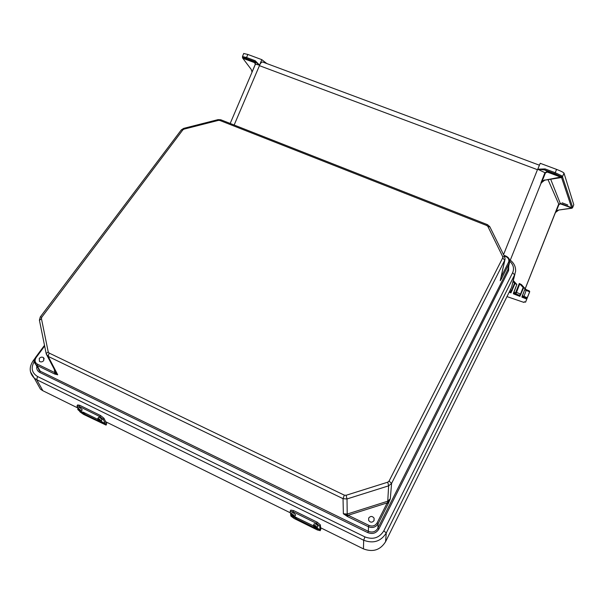 <?xml version="1.0" encoding="UTF-8"?>
<svg xmlns="http://www.w3.org/2000/svg" width="604" height="604" viewBox="0 0 604 604"><rect width="100%" height="100%" fill="white"/><g stroke="black" fill="none" stroke-linecap="round" stroke-linejoin="round"><path stroke-width="0.91" d="M567.79 204.975L562.06 202.793L567.79 205.005M247.829 54.451L261.804 59.653L259.569 65.126L255.19 60.71L246.591 57.501L247.829 54.451L243.706 53.507M266.84 63.571L261.804 59.653M255.424 64.213L259.569 65.126M259.554 65.187L259.433 65.662L537.454 169.694L537.764 169.18L545.095 168.924L544.778 169.943L537.756 169.203L540.225 163.306L556.563 169.392C560.859 171.053 563.343 172.299 564.008 173.129L562.467 176.791L572.645 207.263L571.92 208.237L558.421 210.079L556.337 211.075L558.957 204.507L560.452 203.865L571.928 208.07M539.432 165.209L262.906 62.106C261.811 61.676 260.641 62.839 259.395 65.572M242.582 57.305L242.619 58.022L251.241 69.452L252.057 72.133M242.808 58.286L254.631 62.665L255.281 64.326L252.057 71.974M242.861 58.263L243.012 57.803C242.8 57.365 243.978 57.606 246.545 58.543L246.591 57.501L242.476 56.557M255.19 60.71L255.145 61.751L259.561 65.149M230.192 123.473L255.462 64.137L254.662 62.008L255.545 63.035L254.646 62.152L242.506 57.614M254.631 62.665L255.145 61.751L246.545 58.543M242.476 57.07L242.959 57.78L242.506 56.459L243.744 53.416M506.983 296.602L523.978 302.423L524.347 301.751L525.563 302.181L529.67 291.838L525.548 302.174M519.734 283.895L523.147 287.444L520.52 294.042L519.47 295.341L513.521 292.955L515.937 293.899L519.734 283.895L519.319 283.487L521.494 284.635L525.102 288.621L521.931 297.168L526.446 298.935L527.269 297.689L522.301 295.666M561.561 177.523L571.641 207.685L560.58 203.472L558.587 204.326L525.284 288.493L525.737 289.422L525.321 288.463L524.906 289.105M573.792 204.733L572.562 207.731L573.792 204.733L564.008 173.129M513.43 293.295L513.392 293.816L519.908 296.375L523.562 287.844L525.102 288.621L521.977 296.677M513.392 293.816L516.835 284.461L514.986 283.54L510.969 292.864L509.18 292.17M555.605 212.238L558.474 210.252M558.421 210.079L571.543 208.123M523.562 287.844L523.147 287.444M558.466 210.184L555.423 212.57L525.321 288.463M524.649 289.754L529.655 291.83L529.278 290.894M555.355 212.427L556.337 211.075M524.702 289.618L525.616 289.392M519.908 296.375L519.47 295.341L515.937 293.899L515.499 292.872L513.778 292.17M526.446 298.935L526.031 297.976L522.067 296.383L526.031 297.976L527.269 297.689L529.617 291.808L529.202 290.856L525.737 289.422M521.969 296.707L521.931 297.168M572.562 207.731L571.92 208.237M545.095 168.924L555.174 172.684L562.369 176.119L562.422 176.715L544.997 180.128L561.75 177.493L562.483 176.844M561.184 177.312L561.146 176.7L554.857 173.71L544.778 169.943L547.458 171.581L561.146 176.7L562.369 176.119M561.146 177.259L547.307 172.08L545.42 172.91L542.135 181.245L544.853 179.871M544.997 180.128L542.407 181.389L541.244 183.186L540.95 182.869L544.959 172.699L537.741 169.241M513.128 281.63L514.986 283.54M513.438 293.234L516.835 284.461L513.37 280.633M562.422 176.715L561.592 177.259M510.289 260.165L541.139 182.974L544.929 179.977M542.135 181.245L540.95 182.869M545.42 172.91L544.959 172.699L547.458 171.581L547.307 172.08M509.572 291.377L510.486 291.74L511.656 290.328L514.533 283.087M509.58 291.37L510.486 291.74L510.969 292.864M374.05 520.603C372.23 522.709 370.433 522.664 368.666 520.467L368.697 518.013C370.562 515.891 372.358 515.959 374.11 518.217L374.05 520.603M43.722 360.596L43.571 357.704C42.076 356.76 40.642 357.009 39.275 358.444L39.434 361.358C40.929 362.287 42.363 362.03 43.722 360.596M320.558 527.73L363.449 548.885C372.932 552.449 380.309 550.063 385.563 541.743L511.588 287.315L514.585 274.88L386.266 532.97L385.563 541.743M34.307 361.494C30.668 367.866 31.755 372.872 37.554 376.519L364.929 536.911L363.676 540.24L36.708 379.705L42.869 390.735L77.825 407.979M105.549 421.66L290.328 512.819M42.869 390.735L40.46 389.172L36.61 382.317M514.963 274.012L511.588 287.315M508.711 266.228L508.621 270.532L507.843 269.648L377.855 528.266L378.134 523.691L388.176 503.751L387.202 502.883L377.138 522.822C375.205 525.85 372.494 526.718 369.021 525.427L348.153 515.28L343.366 513.778L347.655 516.624L368.508 526.779L368.342 531.316L40.189 371.181L37.063 365.443L35.953 364.718L34.383 362.022M54.156 368.991L54.911 372.668L57.712 374.79L54.564 373.959L37.063 365.443L37.403 364.152L54.911 372.668L54.564 373.959M55.817 372.517L55.206 374.246M388.546 502.981L390.29 498.896L387.677 502.4L388.546 502.981L388.176 503.751M500.844 278.172L501.32 279.078L500.225 280.679L500.746 278.633M387.76 482.181L346.092 495.28L344.318 495.159L49.105 353.038L48.229 351.951L41.427 318.58L41.789 317.198L182.853 129.86L184.009 129.135L218.414 120.377L219.818 120.453L486.794 225.534L487.881 226.477L502.679 256.609L502.687 257.908L389.067 481.086L387.76 482.181L388.636 485.835L391.588 483.381L390.29 498.896L387.436 501.29L347.217 514.049L347.013 498.949L388.636 485.835L387.677 502.4L387.202 502.883L348.153 515.28L347.655 516.624M344.318 495.159L343.034 498.67L343.366 513.778L347.217 514.049L347.474 515.167L346.877 516.216M509.489 262.816L507.843 269.648L509.315 263.223L501.599 278.535L500.95 277.704M294.895 516.284L295.65 514.91L293.65 513.053L291.86 512.705L291.083 514.117L292.88 514.465L294.88 516.322C294.639 516.873 293.952 516.85 292.804 516.269C294.609 516.798 294.556 516.42 292.646 515.129C290.841 514.585 290.894 514.963 292.804 516.254C291.302 515.484 290.728 514.767 291.083 514.117L291.06 514.155M317.334 527.345L318.082 525.956L316.096 524.113L314.223 523.789M290.803 510.108L293.627 510.591L317.183 522.188L320.339 524.853L320.807 529.391L320.18 530.712M316.572 527.737L316.655 528.545L315.024 527.956L295.975 518.542L293.786 516.639M293.627 510.591L292.985 511.769L290.184 511.226L290.947 516.156L294.224 518.526L317.394 529.98L320.18 530.606L319.705 526.046L316.549 523.381L317.183 522.188M313.484 525.88L294.473 516.631M292.985 511.769L316.549 523.381M81.389 411.022L82.235 409.799L80.068 407.76L78.762 407.526M101.276 420.822L102.114 419.591L99.954 417.568L98.618 417.326M77.69 404.929L79.72 405.284L100.596 415.56L103.948 418.262L106.697 423.676L106.123 425.065M101.057 421.033L102.733 422.77L101.359 422.377L84.447 414.019L81.978 411.988L83.39 412.26L97.795 419.372M79.252 410.758L80.068 411.943L83.548 414.374L106.093 425.11L103.231 419.327L99.871 416.624L100.596 415.56M79.72 405.284L78.988 406.333L99.871 416.624M78.988 406.333L76.995 405.918L78.09 408.493M550.674 179.237L560.452 203.865M503.547 254.609L537.454 169.694M234.148 125.028L259.433 65.662M548.024 179.652L558.949 204.522M519.319 283.487L515.499 292.872M571.958 208.146L572.554 207.64M521.018 294.239L515.869 292.162M523.766 297.047L526.416 289.701M522.649 296.594L522.188 296.005M572.645 207.263L571.512 208.078M554.857 173.71L556.563 169.392M510.357 289.799L512.207 290.539M36.814 366.296C36.368 369.052 37.38 371.105 39.849 372.457L367.836 532.653C372.547 534.404 376.216 533.226 378.836 529.119L508.621 270.532M364.929 536.911C373.038 539.931 379.342 537.907 383.834 530.833L512.637 272.676C514.397 268.546 513.445 264.748 509.776 261.275M383.834 530.833L386.266 532.97C380.905 541.433 373.37 543.857 363.676 540.24L363.449 548.885M346.092 495.28L347.013 498.949L343.034 498.67L48.207 356.413L57.712 374.79L56.882 374.246L46.236 353.959L48.207 356.413L49.105 353.038M55.704 371.973L56.882 374.246L55.817 372.54M44.643 346.032L36.112 357.576C34.42 360.354 34.851 362.551 37.403 364.152M37.554 376.519L36.708 379.705L34.254 378.119L30.457 371.77M37.493 366.235L39.079 370.463L40.189 371.181L39.849 372.457M41.427 318.58L39.441 320.354M182.853 129.86L181.245 129.981M41.789 317.198L40.234 317.017M48.229 351.951L46.168 353.544L39.411 320.18L40.279 316.957L181.313 129.898L183.699 128.373L218.044 119.637L220.785 119.773M34.285 361.011L33.069 360.898M35.538 357.644L36.112 357.576M367.836 532.653L368.342 531.316C372.419 532.834 375.59 531.814 377.855 528.266L378.836 529.119M184.009 129.135L183.699 128.373M218.414 120.377L218.044 119.637M219.818 120.453L220.981 119.849L487.428 224.65M486.794 225.534L487.504 224.68L489.784 226.666M389.067 481.086L391.588 483.381L504.748 260.256L500.225 280.679L504.884 259.962M501.599 278.535L501.32 279.078M369.021 525.427L368.508 526.779C372.63 528.304 375.839 527.277 378.134 523.691L377.138 522.822M502.687 257.908L504.748 260.256L505.08 259.048L504.74 257.032L502.679 256.609M512.637 272.676L514.585 274.88L515.589 271.415C515.899 266.613 513.861 262.664 509.474 259.584M501.086 277.07L508.523 262.325C509.429 259.818 508.462 257.848 505.616 256.428L504.151 255.847M505.616 256.428L505.88 256.073C508.515 257.274 509.806 259.139 509.753 261.668L509.315 263.223L508.523 262.325M487.881 226.477L489.927 226.953L504.604 256.768M313.461 525.231L315.333 525.548L317.319 527.383L315.197 527.33C313.695 526.552 313.129 525.835 313.476 525.186L314.246 523.759M315.092 526.205C313.25 525.646 313.28 526.016 315.19 527.315C317.04 527.873 317.009 527.503 315.092 526.205M316.768 527.956L319.977 529.542M316.655 528.545L320.09 530.244M290.652 515.061L291.74 515.597M290.818 515.778L294.208 517.454M320.339 524.853L319.705 526.046M320.18 530.606L320.807 529.391M296.534 517.507L295.975 518.542M315.318 527.39L315.024 527.956M97.742 418.61L99.086 418.844L101.245 420.86L99.547 420.814C100.989 421.177 100.785 420.746 98.905 419.486C97.448 419.101 97.659 419.531 99.532 420.792C97.893 419.878 97.304 419.131 97.772 418.564L98.641 417.296M79.011 409.663C77.591 409.293 77.81 409.731 79.683 410.984C81.11 411.362 80.883 410.916 79.011 409.663M77.886 408.795L79.192 409.021L81.366 411.06L79.698 411.007C78.037 410.063 77.44 409.308 77.916 408.749L78.792 407.496M102.34 422.053L105.187 423.457M102.635 422.8L105.685 424.31M80.604 411.309L81.978 411.988M79.713 411.475L82.718 412.962M103.948 418.262L103.231 419.327M106.01 424.771L106.697 423.676M85.088 413.098L84.447 414.019M101.872 421.615L101.359 422.377M529.67 291.838L529.693 291.43M44.205 358.919L43.571 357.704M34.979 358.308L33.099 360.852C28.901 367.24 29.286 373 34.254 378.119L40.46 389.172M44.5 345.314L35.523 357.455C33.756 360.143 33.899 362.566 35.953 364.718L37.493 367.557M55.696 371.958L55.779 372.374M505.858 256.066L503.872 255.273M373.982 520.724L374.11 518.217M290.834 510.055L290.184 511.226M77.727 404.869L76.995 405.918"/></g></svg>

